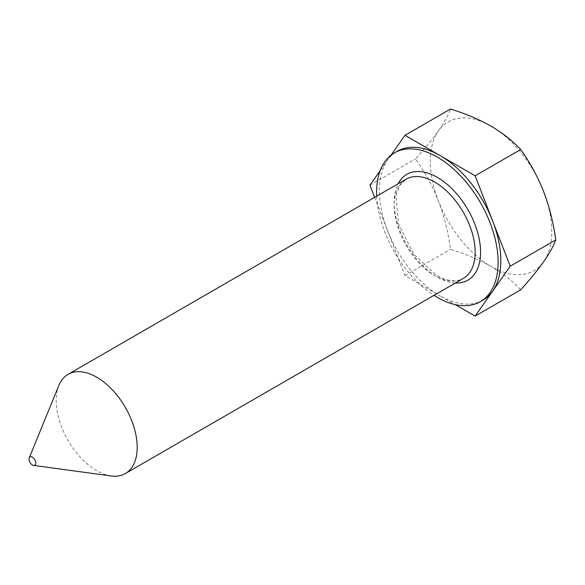 <?xml version="1.0" encoding="UTF-8"?>
<svg xmlns="http://www.w3.org/2000/svg" width="585" height="585" viewBox="0 0 585 585"><rect width="100%" height="100%" fill="white"/><g stroke="black" fill="none" stroke-linecap="round" stroke-linejoin="round"><path stroke-width="0.44" stroke-dasharray="2.92 2.19" d="M483.027 300.105A85.907 49.601 60 0 1 440.074 295.849L455.284 304.631M111.15 475.978A57.271 33.067 60 0 1 96.701 470.713A57.271 33.067 60 0 1 58.866 385.42M376.725 196.15A85.907 49.601 -120 0 0 433.997 295.345M391.08 155.12L387.467 160.261A85.907 49.601 60 0 1 397.12 151.303M374.641 197.35L387.467 230.402A85.907 49.601 60 0 1 387.467 160.261L380.17 170.644M387.467 230.402L405.003 275.601L440.074 295.849A85.907 49.601 60 0 1 387.467 230.402M520.679 289.809C512.782 281.261 502.903 273.466 491.034 266.424A85.907 49.601 -120 0 0 543.64 261.729A85.907 49.601 -120 0 0 543.64 191.587A85.907 49.601 60 0 0 491.034 126.141A85.907 49.601 -120 0 0 438.428 130.843A85.907 49.601 -120 0 0 438.428 200.984A85.907 49.601 -120 0 0 491.034 266.424C479.02 259.645 465.521 253.941 450.538 249.312C448.285 232.545 444.249 216.435 438.428 200.984C432.3 185.657 424.644 171.632 415.467 158.923C424.666 148.766 432.315 139.405 438.428 130.843C444.256 122.419 448.293 115.143 450.538 109.022M405.003 275.601L450.538 249.312M369.932 185.211L415.467 158.923M455.379 283.001A61.089 35.268 60 0 1 437.375 277.144A61.089 35.268 60 0 1 398.107 183.8M406.041 179.222A57.271 33.067 -120 0 0 397.259 225.115A57.271 33.067 -120 0 0 434.677 275.586A57.271 33.067 -120 0 0 463.313 278.423C456.512 282.387 447.605 281.378 436.585 275.396L413.8 254.241L398.502 224.04L396.016 195.551L399.752 185.438L406.041 179.222"/><path stroke-width="0.88" d="M433.997 295.345A85.907 49.601 -120 0 0 437.375 297.407A85.907 49.601 -120 0 0 480.329 301.663A85.907 49.601 -120 0 0 493.499 232.823A85.907 49.601 -120 0 0 437.375 157.116A85.907 49.601 -120 0 0 394.422 152.868A85.907 49.601 -120 0 0 376.725 196.15M455.284 304.631L475.144 316.097L510.215 266.204L475.144 175.807L440.074 155.559A85.907 49.601 60 0 1 492.68 221.006A85.907 49.601 60 0 1 492.68 291.147A85.907 49.601 60 0 1 483.027 300.105L480.329 301.663M32.402 457.178A4.775 2.757 60 0 1 35.722 462.282A4.775 2.757 60 0 1 33.608 465.404A4.775 2.757 60 0 1 32.402 464.965A4.775 2.757 60 0 1 29.25 457.858A4.775 2.757 60 0 1 32.402 457.178M29.25 457.858L58.866 385.42A57.271 33.067 60 0 1 68.065 374.349A57.271 33.067 60 0 1 96.701 377.186A57.271 33.067 60 0 1 134.119 427.657A57.271 33.067 60 0 1 125.336 473.55A57.271 33.067 60 0 1 111.15 475.978L33.608 465.404M394.422 152.868L397.12 151.303A85.907 49.601 60 0 1 440.074 155.559L405.003 135.31L391.08 155.12M380.17 170.644L369.932 185.211L374.641 197.35M405.003 135.31L450.538 109.022C465.521 113.658 479.02 119.362 491.034 126.141C502.903 133.175 512.782 140.97 520.679 149.519C529.878 162.272 537.535 176.29 543.64 191.587C549.476 207.075 553.512 223.185 555.75 239.916C553.498 246.051 549.461 253.327 543.64 261.729C537.513 270.321 529.864 279.681 520.679 289.809L475.144 316.097M475.144 175.807L520.679 149.519M510.215 266.204L555.75 239.916M398.107 183.8A61.089 35.268 60 0 1 437.375 177.387A61.089 35.268 60 0 1 479.576 240.991A61.089 35.268 60 0 1 455.379 283.001M125.336 473.55L463.313 278.423A57.271 33.067 -120 0 0 472.088 232.53A57.271 33.067 -120 0 0 434.677 182.059A57.271 33.067 -120 0 0 406.041 179.222L68.065 374.349"/></g></svg>
